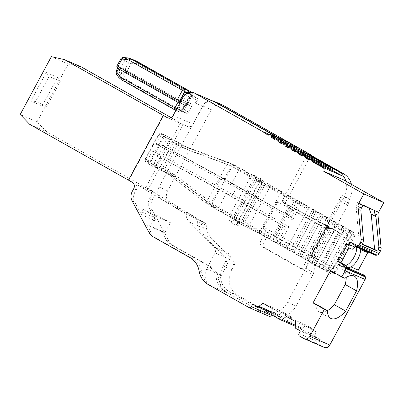 <?xml version="1.0" encoding="UTF-8"?>
<svg xmlns="http://www.w3.org/2000/svg" width="404" height="404" viewBox="0 0 404 404"><rect width="100%" height="100%" fill="white"/><g stroke="black" fill="none" stroke-linecap="round" stroke-linejoin="round"><path stroke-width="0.3" stroke-dasharray="2.02 1.52" d="M265.68 231.578L269.008 233.027L264.196 241.966A4.838 4.343 -66.5 0 0 265.691 248.359L305.232 270.685L301.904 269.236L262.358 246.91A4.838 4.343 113.5 0 1 260.868 240.516L265.68 231.578L275.508 236.88A193.526 7.893 28.3 0 0 322.766 262.307A29.027 1.182 28.3 0 0 328.811 265.479L329.598 266.004A2.904 1.278 -60.6 0 1 329.134 268.837L328.331 270.326L331.669 272.074A1.934 1.656 114.4 0 1 329.427 273.013A1.934 1.656 114.4 0 1 329.31 272.952L331.275 273.846L329.694 272.624A1.934 1 -60.3 0 0 331.522 271.337L351.919 233.456A1.934 1 119.7 0 0 351.965 231.361A1.934 1 119.7 0 0 351.924 231.335L353.505 232.558L351.541 231.664A1.934 1.656 -65.6 0 1 352.066 234.189L331.669 272.074L333.633 272.963A7.742 0.318 28.3 0 0 334.689 273.346A7.742 0.318 28.3 0 0 331.522 271.337L329.119 269.963L349.516 232.083L351.919 233.456A7.742 0.318 -151.7 0 1 355.086 235.466A7.742 0.318 -151.7 0 1 354.03 235.083L348.728 232.446L347.511 234.704A2.904 1.091 -31.8 0 1 344.663 235.976L347.925 239.966L347.511 234.704L344.784 232.159A2.904 1.278 -60.6 0 1 342.233 234.204A26.608 1.086 -151.7 0 1 338.542 232.26A191.107 7.792 -151.7 0 1 285.941 203.909L327.493 226.104A195.945 7.989 -151.7 0 1 284.461 202.904C281.947 201.546 279.891 200.849 278.311 200.813L277.048 201.49L263.297 227.028L263.413 228.487C264.297 229.851 265.968 231.25 268.423 232.699A195.945 7.989 28.3 0 0 311.459 255.909A2.419 0.263 118 0 1 312.11 254.156C312.565 255.272 313.994 256.712 316.403 258.474L328.957 265.554L316.458 258.499A2.904 1.278 119.4 0 0 316.403 258.474A12.095 0.495 28.3 0 1 311.459 255.909M329.598 266.004L331.654 270.185L316.206 261.539A2.904 1.278 119.4 0 0 316.458 258.499C314.221 256.515 314.671 255.969 314.418 254.762L314.418 254.762A2.904 0.495 -177 0 0 312.11 254.156L312.135 253.414L314.469 254.54L313.09 253.677L312.696 255.126C312.196 256.777 313.363 258.913 316.206 261.539M344.784 232.159L334.997 226.634C331.017 225.619 328.624 225.745 327.826 227.023L326.841 228.134L328.22 229.002L325.882 227.876A193.526 7.893 -151.7 0 1 277.795 201.899L264.044 227.437A193.526 7.893 28.3 0 0 312.135 253.414L325.882 227.876L326.493 227.452C327.412 227.174 329.396 227.583 332.447 228.679L327.493 226.104A2.419 0.263 -62 0 0 327.493 226.104A2.419 0.263 -62 0 0 326.493 227.452A2.904 0.702 -125.9 0 0 328.356 228.861L328.356 228.861A2.904 0.702 -125.9 0 0 327.826 227.023M209.57 203.293A1.934 0.702 119.2 0 0 209.277 205.247L211.479 206.484A1.934 0.848 119.4 0 1 211.646 204.459L232.042 166.579A30.967 1.262 28.3 0 0 229.967 165.413L183.199 147.844A1.934 0.51 -69.7 0 1 184.35 146.203L174.937 141.395A1.934 1.752 -66.7 0 1 175.548 143.96L162.251 168.645A1.934 1.752 113.3 0 1 159.959 169.564L163.807 171.543A1.934 0.505 118.9 0 1 164.261 169.68L177.553 144.991L168.877 141.082L155.585 165.771L162.251 168.645L169.685 172.942L209.57 203.293A30.967 1.262 -151.7 0 1 211.646 204.459L234.522 217.372A1.934 0.848 119.4 0 0 234.355 219.397A1.934 0.848 119.4 0 0 234.391 219.417A11.61 0.475 -151.7 0 1 239.309 222.72L236.396 221.579A30.967 1.262 -151.7 0 1 233.492 220.321C232.522 219.655 232.26 218.771 232.704 217.675L253.101 179.795C253.757 178.826 254.631 178.568 255.722 179.038L260.853 181.931C261.661 182.537 261.827 183.376 261.348 184.451L240.951 222.331C240.319 223.316 239.542 223.614 238.623 223.22L233.492 220.321A2.904 1.278 -60.6 0 0 230.942 222.367L230.255 221.872L228.8 218.766L229.427 215.958L249.823 178.078C251.414 175.624 253.449 174.922 255.924 175.972A2.904 1.278 119.4 0 0 255.666 179.007M323.846 266.958L321.922 265.857L342.319 227.977L344.243 229.073L323.023 268.781L326.558 270.801L329.119 269.963M316.65 262.847L314.721 261.752L335.118 223.867L337.047 224.967L315.822 264.676L319.362 266.69L321.922 265.857M309.449 258.742L307.525 257.641L327.922 219.761L329.846 220.862L308.626 260.565L312.161 262.585L314.721 261.752M302.253 254.636L300.324 253.535L320.72 215.655L322.65 216.751L301.424 256.459L304.964 258.479L307.525 257.641M295.051 250.525L293.127 249.43L313.524 211.544L315.448 212.645L294.228 252.349L297.768 254.368L300.324 253.535M236.466 185.764A1.934 1 -60.3 0 1 236.507 185.784L290.521 216.61L236.466 185.764A46.445 1.894 28.3 0 0 221.225 177.27L169.2 148.869A12.58 0.515 28.3 0 0 165.473 146.869A9.676 0.394 -151.7 0 1 166.367 147.354L224.063 179.25A48.384 1.975 -151.7 0 1 231.649 183.482L290.425 216.554L291.304 217.261L292.637 219.938L301 204.399L308.252 208.54L287.032 248.243L290.567 250.263L293.127 249.43M255.924 175.972L261.055 178.866C263.236 180.442 263.741 182.578 262.575 185.274L242.173 223.154C240.567 225.609 238.532 226.311 236.072 225.26A2.904 1.278 -60.6 0 1 238.623 223.22A30.967 1.262 -151.7 0 1 241.663 224.553L246.566 226.816A11.61 0.475 -151.7 0 1 259.661 233.679L329.31 272.952M312.802 274.957A4.838 2.126 119.4 0 0 313.686 272.715L306.116 268.443A4.838 2.126 -60.6 0 1 305.232 270.685L312.802 274.957L296.071 306.03A19.352 17.367 113.5 0 1 273.205 315.226A19.352 17.367 113.5 0 1 271.766 314.509L237.709 295.284A19.352 17.367 113.5 0 1 231.739 269.71L234.33 264.903A2.904 2.606 -66.5 0 0 233.977 261.484L211.181 237.926A19.352 17.367 113.5 0 1 206.257 225.286A2.904 2.606 -66.5 0 0 204.974 222.968L170.629 203.581A9.676 8.681 113.5 0 1 167.645 190.794L211.307 109.711A9.676 8.681 113.5 0 1 222.74 105.116M269.008 233.027L268.423 232.699M310.888 155.252L285.052 203.237M289.35 142.668L290.981 143.587M345.92 181.229A19.352 17.367 113.5 0 1 344.178 196.93L287.456 302.273A19.352 17.367 113.5 0 1 264.59 311.469A19.352 17.367 113.5 0 1 263.15 310.757L229.093 291.526A19.352 17.367 113.5 0 1 223.124 265.958L225.715 261.151A2.904 2.606 113.5 0 0 225.356 257.732L202.561 234.168A19.352 17.367 113.5 0 1 197.637 221.528A2.904 2.606 113.5 0 0 196.359 219.215L162.014 199.828A9.676 8.681 113.5 0 1 159.03 187.042L202.687 105.959L211.307 109.711M168.832 240.85L166.089 239.658A14.514 13.024 -66.5 0 0 170.847 244.572L207.267 265.13L210.004 266.322L173.584 245.763A14.514 13.024 113.5 0 1 168.832 240.85L152.076 209.58A9.676 8.681 113.5 0 1 152.263 200.071L153.717 197.364A4.838 4.343 -66.5 0 0 152.227 190.971L148.44 188.835L183.28 124.139L187.062 126.275A4.838 4.343 -66.5 0 0 187.421 126.452A4.838 4.343 -66.5 0 0 192.233 125.376A4.838 4.343 113.5 0 0 193.137 124.154L202.763 106.277L195.324 103.035L194.006 105.479L188.33 102.273L191.188 96.965A1.934 0.848 -60.6 0 0 191.36 94.935A1.934 0.848 -60.6 0 0 191.334 94.925L187.436 93.132M210.004 266.322A21.286 19.099 113.5 0 1 219.089 279.78A21.286 19.099 113.5 0 0 228.174 293.233L268.857 316.196L248.884 307.495M271.811 314.373L272.665 312.792L252.687 304.091M299.591 336.118L319.564 344.819A1.934 1.737 113.5 0 1 318.968 342.264L320.347 339.708L316.009 337.264A1.934 1.737 -66.5 0 1 315.165 335.507L315.569 331.467L305.48 325.77L302.364 328.275A1.934 1.737 -66.5 0 1 300.46 328.487L292.546 324.018A1.934 1.737 -66.5 0 1 291.703 322.261L292.107 318.221L282.017 312.524L278.901 315.034A1.934 1.737 -66.5 0 1 276.998 315.241L272.665 312.792M319.564 344.819L323.73 347.172A4.838 4.343 113.5 0 0 324.089 347.349M363.817 274.962A2.904 2.606 -66.5 0 0 362.221 274.851A2.904 2.606 -66.5 0 1 360.62 274.74L340.648 266.039M358.04 272.447A2.904 2.606 -66.5 0 0 359.207 273.952L360.408 274.634A2.904 2.606 -66.5 0 0 360.62 274.74M353.727 244.824L373.7 253.525A2.904 2.606 -66.5 0 0 372.554 252.076L371.352 251.394A2.904 2.606 -66.5 0 0 371.135 251.288A2.904 2.606 -66.5 0 0 368.125 252.066M373.7 253.525A2.904 2.606 -66.5 0 0 375.064 255.086M290.34 143.097L288.83 143.238L268.852 134.532M278.578 137.976L282.275 140.062A843.057 756.44 -66.5 0 0 287.911 143.789L288.83 143.238M280.729 138.91L291.355 144.9M297.122 147.445A1.934 1.737 -66.5 0 0 295.844 147.445L298.086 148.707M303.924 151.697A1.934 1.737 -66.5 0 0 303.162 151.576L304.717 152.454M214.196 101.677A9.676 8.681 -66.5 0 0 202.763 106.277M212.176 100.798A9.676 8.681 -66.5 0 0 202.687 105.959M291.355 144.93L291.279 145.975A843.057 756.44 -66.5 0 0 294.652 148.142L295.566 147.581L275.594 138.88M295.566 147.581A1.934 1.737 -66.5 0 1 295.844 147.445L291.622 145.051M298.117 149.167A1.934 1.737 -66.5 0 1 298.117 149.197L298.046 150.293A843.057 756.44 -66.5 0 0 301.445 152.419L302.354 151.848L282.381 143.142M302.354 151.848A1.934 1.737 -66.5 0 1 303.162 151.576L301.546 150.662M304.924 153.323A1.934 1.737 -66.5 0 1 304.919 153.429L304.863 154.525A843.057 756.44 -66.5 0 0 308.287 156.611L309.191 156.03L289.219 147.329M310.762 155.863A1.934 1.737 -66.5 0 0 309.191 156.03M311.772 157.388A1.934 1.737 -66.5 0 1 311.772 157.58L311.726 158.676A843.057 756.44 -66.5 0 0 315.176 160.721L316.074 160.13L296.097 151.429M331.634 167.907A1.934 1.737 -66.5 0 0 329.997 168.099L310.019 159.393M325.594 165.276A1.934 1.737 -66.5 0 1 325.619 165.62L325.604 166.741A843.057 756.44 -66.5 0 0 329.109 168.705L329.997 168.099M324.619 163.968A1.934 1.737 -66.5 0 0 323.003 164.15L303.025 155.449M318.665 161.373A1.934 1.737 -66.5 0 1 318.67 161.651L318.635 162.746A843.057 756.44 -66.5 0 0 322.109 164.751L323.003 164.15M317.675 159.964A1.934 1.737 -66.5 0 0 316.074 160.13M282.275 140.062L269.21 134.37M287.911 143.789L267.933 135.082M294.652 148.142L274.68 139.441M291.279 145.975L275.341 139.032M301.445 152.419L281.472 143.713M298.046 150.293L282.078 143.334M308.287 156.611L288.315 147.909M304.863 154.525L288.865 147.556M315.176 160.721L295.198 152.02M311.726 158.676L295.698 151.692M322.109 164.751L302.131 156.045M318.635 162.746L302.576 155.747M329.109 168.705L309.131 160.004M325.604 166.741L309.525 159.737M360.822 210.019L356.151 207.434L357.596 202.48L363.186 205.565M374.331 210.418L368.645 207.292L357.596 202.48M368.938 208.07L368.645 207.292M356.151 207.434L359.297 242.733L362.236 244.435M359.297 242.733L362.423 244.097M360.383 248.692L359.414 246.869L355.894 246.733M348.98 247.925L345.198 245.789L336.946 261.115L340.956 262.858M340.804 263.292L336.946 261.115M341.981 263.307A11.969 5.262 119.4 0 0 343.334 265.317A11.969 5.262 119.4 0 0 345.789 265.458M356.601 247.041A11.969 5.262 119.4 0 0 355.096 244.476A11.969 5.262 119.4 0 0 348.45 247.208L345.198 245.789M348.45 247.208L352.212 249.334M320.347 339.708L300.369 331.007M315.569 331.467L314.787 331.123L314.787 330.028L295.703 321.71M314.787 330.028L305.404 324.73L286.32 316.418M262.858 303.172L281.941 311.484L291.324 316.781L272.24 308.469M314.787 331.123L304.697 325.427L305.404 324.73M291.324 316.781L291.324 317.882L281.234 312.186L281.941 311.484M305.48 325.77L304.697 325.427M282.017 312.524L281.234 312.186M292.107 318.221L291.324 317.882M204.071 228.452L189.385 222.054A13.064 11.721 113.5 0 1 185.981 214.12L138.582 185.512L153.268 191.915L200.672 220.518A13.064 11.721 113.5 0 0 204.071 228.452L229.078 253.646C230.497 255.283 230.719 257.166 229.74 259.297L221.397 275.387A12.751 11.438 113.5 0 0 225.432 292.036A21.286 19.099 113.5 0 1 216.352 278.583L219.089 279.78M208.201 284.527L210.747 285.638A21.286 19.099 113.5 0 1 201.662 272.185A21.286 19.099 113.5 0 0 192.577 258.732L156.156 238.173L153.611 237.062M207.267 265.13A21.286 19.099 113.5 0 1 216.352 278.583M166.089 239.658L161.408 230.916L146.723 224.518L150.106 226.432L155.762 216.307L142.9 209.368L157.59 215.766L170.453 222.705L164.792 232.83L161.408 230.916M138.582 185.512L134.795 183.376A4.838 4.343 113.5 0 1 136.289 189.769L134.835 192.476A9.676 8.681 -66.5 0 0 134.648 201.985L141.486 214.746L156.171 221.15A2.904 2.606 113.5 0 1 156.227 218.296L157.59 215.766M156.171 221.15L149.334 208.383A9.676 8.681 -66.5 0 1 149.52 198.874L150.975 196.167L153.717 197.364M153.268 191.915L149.485 189.779A4.838 4.343 113.5 0 1 150.975 196.167M189.385 222.054L214.393 247.248C215.812 248.884 216.029 250.768 215.054 252.899L206.712 268.988A12.751 11.438 113.5 0 0 210.747 285.638L228.174 293.233M200.672 220.518L185.981 214.12M128.861 180.305L129.331 180.361L128.588 179.911M148.44 188.835L145.698 187.643L180.537 122.942L183.28 124.139M29.709 124.336L46.551 131.674L145.698 187.643M142.9 209.368L141.541 211.898A2.904 2.606 -66.5 0 0 141.486 214.746M156.156 238.173A14.514 13.024 -66.5 0 1 151.404 233.254L146.723 224.518M170.453 222.705L155.762 216.307M164.792 232.83L150.106 226.432M171.033 117.579L180.537 122.942M163.696 115.605L128.977 180.078M46.551 131.674L37.042 121.841L20.2 114.504M51.353 56.651L68.19 63.989L81.386 66.973M68.19 63.989L37.042 121.841M46.238 72.493L57.545 77.422L42.157 105.999L30.85 101.071L35.618 101.46L49.106 76.407L46.238 72.493L30.85 101.071M42.157 105.999L46.859 106.353L60.342 81.305L49.106 76.407M60.342 81.305L57.545 77.422M46.859 106.353L35.618 101.46M346.213 277.391A24.189 10.635 119.4 0 0 343.031 269.766A24.189 10.635 119.4 0 0 333.487 271.887L330.447 270.564M316.064 304.232A24.189 10.635 119.4 0 0 319.246 311.898A24.189 10.635 119.4 0 0 327.422 310.681M344.839 278.295L333.487 271.887M188.446 93.526L195.369 97.435L192.294 96.228L189.865 97.177A9.676 8.681 -66.5 0 0 187.88 99.793L186.567 102.237A1.934 0.848 119.4 0 0 186.396 104.262A1.934 0.848 119.4 0 0 186.421 104.272L187.198 104.651L184.204 110.211A1.934 0.848 119.4 0 0 184.037 112.241A1.934 0.848 119.4 0 0 184.057 112.251L186.825 113.458A1.934 0.848 119.4 0 0 188.511 112.09L191.506 106.525L192.319 106.843A1.934 0.848 119.4 0 0 194.006 105.479M191.36 94.935L198.218 98.808L197.309 100.419A9.676 8.681 -66.5 0 0 195.324 103.035M195.369 97.435L198.197 98.798L191.334 94.925M180.745 101.071L181.522 101.444L178.528 107.01A1.934 0.848 -60.6 0 0 178.361 109.035A1.934 0.848 -60.6 0 0 178.381 109.045L181.149 110.252A1.934 0.848 -60.6 0 0 182.835 108.883L185.83 103.323L186.643 103.641A1.934 0.848 -60.6 0 0 188.33 102.273M185.83 103.323L191.506 106.525M179.735 109.701L185.416 112.908M181.522 101.444L187.198 104.651M174.72 109.832L179.689 112.009A1.934 1.737 111.3 0 1 179.487 111.918A1.934 0.848 119.4 0 0 181.174 110.55L127.816 80.426A1.934 0.848 -60.6 0 1 126.129 81.795L123.72 80.856L177.078 110.974C178.053 111.393 178.861 111.11 179.507 110.125L181.906 111.065A1.934 1.737 111.3 0 1 179.689 112.009A1.934 1.934 0 0 0 182.098 111.125L181.174 110.55L184.168 104.984L184.982 105.303A1.934 0.848 119.4 0 0 186.668 103.934L125.104 69.281L128.775 62.468A2.732 2.454 113.5 0 1 131.29 60.994L135.38 61.317A9.509 8.529 113.5 0 1 138.138 62.059M185.598 104.626L181.906 111.065L185.598 104.626L184.168 104.984L124.851 71.498L123.452 68.63L125.104 69.281A1.934 1.722 111.6 0 0 125.705 71.841A1.934 0.848 119.4 0 0 127.391 70.473L131.058 63.66A0.798 0.717 113.5 0 1 131.79 63.231L135.885 63.549A7.57 6.792 113.5 0 1 138.421 64.322L191.779 94.445A1.934 0.848 119.4 0 0 191.951 92.42A1.934 0.848 119.4 0 0 191.93 92.405L191.829 92.359M127.816 80.426A7.641 6.853 113.5 0 1 125.806 78.623L123.356 75.255A0.864 0.778 113.5 0 1 123.316 74.316L124.851 71.498L125.705 71.841L184.982 105.303A1.934 1.737 111.3 0 0 185.184 105.399L185.184 105.399A1.934 1.934 0 0 0 187.592 104.515L186.668 103.934L191.779 94.445L192.703 95.021A1.934 1.934 0 0 0 191.951 92.42L191.93 92.405A1.934 1.737 -64.2 0 1 192.511 94.955L187.4 104.449A1.934 1.737 111.3 0 1 185.184 105.399L184.365 105.08M188.865 92.617L188.673 93.102L188.077 92.87M117.069 65.802L117.246 65.857A1.934 1.752 115.7 0 0 117.842 68.412L177.083 101.853M133.714 59.949A9.676 8.681 -66.5 0 0 131.477 59.439L127.523 57.893L123.432 57.57A2.732 2.454 -66.5 0 0 120.912 59.045L117.246 65.857L118.725 66.569L118.17 67.221L118.559 68.816M180.27 102.252L181.103 101.778L177.204 109.014L176.745 108.797M179.507 110.125L177.204 109.014A1.934 1.737 115.8 0 1 176.119 109.959M135.885 63.549A1.934 0.818 94.5 0 0 135.38 61.317L131.477 59.439L127.381 59.115A2.904 2.606 -66.5 0 0 124.71 60.681L118.589 72.053A2.904 2.606 -66.5 0 0 118.72 75.205L121.17 78.573A9.676 8.681 -66.5 0 0 123.72 80.856L121.402 79.734A9.575 8.59 -66.5 0 1 118.882 77.477L116.433 74.109A2.803 2.515 -66.5 0 1 116.307 71.069L118.725 66.569M275.508 236.88L290.405 209.216C290.946 208.61 289.325 206.939 285.537 204.192A2.419 1.03 -49 0 1 284.694 204.177A2.419 1.03 -49 0 1 285.305 201.924L282.866 199.662C282.204 201.035 282.164 201.894 282.739 202.237L282.901 202.298M331.654 270.185L347.925 239.966A29.027 1.182 -151.7 0 1 337.663 234.643A193.526 7.893 -151.7 0 1 290.405 209.216L287.951 208.004L287.84 207.065L282.618 202.182L285.537 204.192A2.419 0.404 -61.3 0 1 285.941 203.909M282.866 199.662L307.737 153.475M301.904 269.236L341.895 194.96L349.465 199.233A19.352 17.367 113.5 0 0 351.43 184.34M273.054 235.673L287.951 208.004L289.102 208.727C290.011 207.419 288.744 205.151 285.305 201.924M344.663 235.976L342.233 234.204L332.447 228.679A12.095 0.495 -151.7 0 1 327.503 226.114M334.997 226.634A2.904 1.278 -60.6 0 1 332.447 228.679M312.696 255.126A2.904 0.495 -177 0 0 314.418 254.762L328.356 228.861C330.017 228.139 331.325 228.048 332.28 228.588M306.116 268.443L307.792 261.6A4.838 2.126 -60.6 0 1 308.676 259.353L340.077 201.035A4.838 2.126 119.4 0 0 340.961 198.793L341.895 194.96M313.686 272.715L315.357 265.872A4.838 2.126 -60.6 0 1 316.241 263.625L347.647 205.308A4.838 2.126 119.4 0 0 348.531 203.066L349.465 199.233L344.178 196.93M224.063 179.25L231.224 165.953L233.234 166.711A1.934 0.596 110.2 0 0 233.361 164.686L237.037 166.372A46.445 1.894 -151.7 0 1 239.229 167.604L351.924 231.335M249.823 178.078L253.101 179.795A29.027 1.182 28.3 0 0 256.106 181.103L259.02 182.244A9.676 0.394 28.3 0 0 259.525 182.371A9.676 0.394 28.3 0 0 254.924 179.492L234.522 217.372A9.676 0.394 -151.7 0 1 239.128 220.256A9.676 0.394 -151.7 0 1 238.623 220.124L235.709 218.983L256.106 181.103A1.934 1.833 111.4 0 1 258.414 180.189L255.671 179.012A2.904 1.278 119.4 0 0 255.722 179.038A30.967 1.262 28.3 0 0 258.626 180.29L261.539 181.431A11.61 0.475 28.3 0 0 256.621 178.129L233.744 165.216A32.901 1.343 28.3 0 0 231.537 163.979L227.795 162.262L183.366 145.809L189.946 148.642L233.361 164.686L227.795 162.262M261.055 178.866A2.904 1.278 119.4 0 0 260.797 181.901A2.904 1.278 119.4 0 0 260.853 181.931A30.967 1.262 28.3 0 1 263.893 183.264L268.796 185.532A11.61 0.475 28.3 0 1 281.891 192.395L351.541 231.664M242.173 223.154L240.951 222.331A29.027 1.182 -151.7 0 1 243.976 223.649A1.934 1.611 114.8 0 1 241.769 224.604L238.623 223.22M233.234 166.711L236.81 168.362A1.934 0.747 119.3 0 0 237.067 166.387A1.934 0.747 119.3 0 0 237.037 166.372L231.537 163.979A1.934 0.702 -60.8 0 0 229.967 165.413M165.473 146.869L169.21 148.869A1.934 0.273 -61.4 0 1 169.21 148.869A1.934 0.273 -61.4 0 1 168.559 150.631A14.514 0.591 28.3 0 0 156.181 144.243C159.322 144.44 162.423 145.314 165.473 146.869M174.937 141.395L168.266 138.522L165.216 136.799L161.403 133.855A1.934 1.879 -52.3 0 0 158.822 134.684L145.531 159.373L149.344 162.312L162.635 137.628A1.934 1.879 -52.3 0 1 165.216 136.799A1.934 0.848 -60.6 0 0 163.514 138.158L150.222 162.847L153.273 164.569L166.564 139.88A1.934 0.848 -60.6 0 1 168.266 138.522A1.934 1.752 -66.7 0 1 168.877 141.082L162.635 137.628L158.822 134.684A14.514 0.591 -151.7 0 1 158.514 134.355A14.514 0.591 -151.7 0 1 160.994 135.305A9.676 0.394 -151.7 0 1 170.261 140.122L186.926 149.328A1.934 0.505 118.9 0 0 187.38 147.465L181.775 145.021A1.934 0.505 -61.1 0 0 180.381 146.551L177.553 144.991A1.934 0.505 -61.1 0 1 178.952 143.46M186.926 149.328L189.744 150.621A1.934 0.51 110.3 0 0 189.946 148.642L184.36 146.208L227.785 162.257A1.934 0.51 -69.7 0 0 226.634 163.898M183.199 147.844L180.381 146.551M206.52 201.258A1.934 0.485 127.5 0 0 205.813 202.959A1.934 0.485 127.5 0 0 205.868 202.985L209.307 205.262A32.901 1.343 -151.7 0 1 211.514 206.505L234.391 219.417M281.527 224.962L286.017 227.088L278.462 241.117L218.695 207.53A48.384 1.975 28.3 0 0 216.413 206.247A1.934 0.747 -60.7 0 1 214.807 207.661L174.619 177.109L155.57 166.337A7.742 0.318 28.3 0 0 148.157 162.489A12.58 0.515 28.3 0 0 146.273 161.948L150.086 164.888L153.141 166.615L159.812 169.488L169.034 174.674L205.868 202.985L211.433 205.409A1.934 0.571 -52.2 0 0 213.12 204.065L211.408 202.757L218.564 189.466A48.384 1.975 28.3 0 1 226.144 193.698L281.527 224.962L274.084 238.794A1.934 0.848 -60.6 0 1 272.382 240.158L216.999 208.893A46.445 1.894 28.3 0 0 214.807 207.661L209.307 205.262M216.413 206.247L213.12 204.065M209.797 204.146A1.934 0.485 -52.5 0 0 211.408 202.757L176.23 175.72A1.934 0.485 -52.5 0 1 174.619 177.109L169.034 174.674A1.934 0.485 127.5 0 1 168.983 174.649L205.818 202.965L209.282 205.252M176.23 175.72L173.634 174.018A1.934 0.505 -61.1 0 1 172.235 175.548L166.65 173.114M173.634 174.018L156.969 164.807A9.676 0.394 28.3 0 0 147.702 159.994L152.515 151.056C154.454 153.262 156.944 155.272 159.974 157.08A9.676 0.394 28.3 0 1 160.863 157.57L218.564 189.466M286.017 227.088L288.971 226.745L232.795 194.693A1.934 1 119.7 0 1 230.962 195.98L284.926 226.77M349.516 232.083C349.94 231.037 349.692 230.194 348.773 229.548L348.495 229.381L348.773 229.548L326.558 270.801M344.243 229.073L323.023 268.781M342.319 227.977C342.738 226.932 342.491 226.088 341.572 225.437L341.294 225.27L341.572 225.437L319.362 266.69M335.118 223.867C335.542 222.826 335.295 221.978 334.376 221.331L334.098 221.165L334.376 221.331L312.161 262.585M334.194 221.22L338.067 223.427L315.822 264.676M338.077 223.437L337.047 224.967M327.922 219.761C328.341 218.716 328.093 217.872 327.179 217.226L326.902 217.059L327.179 217.226L304.964 258.479M326.998 217.11L330.866 219.322L308.626 260.565M330.876 219.327L329.846 220.862M320.72 215.655C321.145 214.61 320.897 213.761 319.978 213.115L319.7 212.948L319.978 213.115L297.768 254.368M322.65 216.751L301.424 256.459M313.524 211.544C313.948 210.504 313.696 209.656 312.782 209.009L312.504 208.843L312.782 209.009L290.567 250.263M315.448 212.645L294.228 252.349M308.252 208.54L287.032 248.243M148.157 162.489A1.934 1.581 -65 0 1 147.702 159.994A14.514 0.591 28.3 0 0 145.223 159.045A14.514 0.591 28.3 0 0 145.531 159.373A1.934 1.879 127.7 0 0 146.011 161.777L149.823 164.721A1.934 1.934 0 0 0 150.056 164.872A1.934 0.848 119.4 0 1 150.222 162.847L149.344 162.312A1.934 1.879 127.7 0 0 150.086 164.888A1.934 0.848 119.4 0 1 150.056 164.872L153.106 166.594A1.934 0.848 119.4 0 0 153.141 166.615A1.934 1.752 113.3 0 0 153.293 166.685L159.959 169.564A1.934 1.752 113.3 0 1 159.812 169.488M167.084 171.24A1.934 0.505 118.9 0 0 166.63 173.104L168.983 174.649A1.934 0.485 127.5 0 1 169.685 172.942M153.273 164.569A1.934 0.848 119.4 0 0 153.106 166.594A1.934 1.934 0 0 0 153.293 166.685A1.934 1.752 113.3 0 0 155.585 165.771L153.273 164.569M353.505 232.558A1.934 1.656 -65.6 0 1 354.03 235.083L333.633 272.963A1.934 1.656 114.4 0 1 331.391 273.907A1.934 1.656 114.4 0 1 331.275 273.846M241.663 224.553A1.934 1.611 114.8 0 0 241.769 224.604L246.672 226.871A1.934 1.611 114.8 0 0 248.884 225.917L269.281 188.037L264.378 185.769L243.976 223.649L248.884 225.917A9.676 0.394 -151.7 0 1 259.792 231.638L280.189 193.753L348.728 232.446A1.934 0.848 -60.6 0 1 350.43 231.083M338.542 232.26A2.419 0.353 -62 0 1 337.663 234.643L322.766 262.307M256.621 178.129A1.934 0.848 -60.6 0 0 254.924 179.492L232.042 166.579A1.934 0.848 -60.6 0 1 233.744 165.216M326.841 228.134L313.09 253.677M246.566 226.816A1.934 1.611 114.8 0 0 246.672 226.871L259.626 233.663A1.934 0.848 119.4 0 1 259.792 231.638L328.331 270.326A1.934 0.848 119.4 0 0 328.164 272.352A1.934 0.848 119.4 0 0 328.2 272.372M239.309 222.72A1.934 1.833 -68.6 0 1 238.623 220.124L259.02 182.244A1.934 1.833 111.4 0 1 261.539 181.431C261.676 180.982 261.004 181.3 259.525 182.371L239.128 220.256C239.047 222.074 239.153 222.816 239.441 222.473L211.479 206.484A1.934 0.848 119.4 0 0 211.514 206.505M206.277 203.298A1.934 0.49 126.5 0 1 206.232 203.273A1.934 0.49 126.5 0 1 206.904 201.551L227.083 164.069A1.934 0.51 -68.7 0 1 228.27 162.438L227.785 162.257M329.694 272.624L326.265 270.665M323.043 268.832L319.064 266.559M315.847 264.721L311.868 262.454M308.646 260.615L304.666 258.343M301.45 256.51L297.47 254.237M294.248 252.399L290.274 250.132M287.052 248.293L272.382 240.158M236.072 225.26L230.942 222.367M159.03 187.042L167.645 190.794M162.014 199.828L170.629 203.581M196.359 219.215L204.974 222.968M173.165 115.453L193.137 124.154M167.822 117.892L187.062 126.275M325.619 165.62L310.676 159.11M352.581 243.375L372.554 252.076M351.374 242.693L371.352 251.394M341.476 266.231L359.207 273.952M340.875 266.125L360.408 274.634M342.244 266.15L362.221 274.851M303.752 338.466L323.73 347.172M298.995 333.563L318.968 342.264M316.009 337.264L296.036 328.558M315.165 335.507L295.193 326.801M302.364 328.275L295.349 325.22M300.46 328.487L280.487 319.781M292.546 324.018L272.574 315.317M291.703 322.261L271.73 313.56M278.901 315.034L271.887 311.979M276.998 315.241L257.025 306.54M199.116 271.074L201.662 272.185M229.078 253.646L214.393 247.248M132.249 182.27L134.795 183.376M149.485 189.779L152.227 190.971M133.744 188.663L136.289 189.769M134.835 192.476L132.285 191.365M152.263 200.071L149.52 198.874M134.648 201.985L132.103 200.874M152.076 209.58L149.334 208.383M151.404 233.254L148.854 232.148M141.541 211.898L156.227 218.296M173.584 245.763L170.847 244.572M190.031 257.621L192.577 258.732M221.397 275.387L206.712 268.988M229.74 259.297L215.054 252.899M187.88 99.793L182.79 97.576M189.865 97.177L185.224 94.551M186.567 102.237L181.744 99.515M192.294 96.228L187.102 93.294M180.644 101.555L181.103 101.778M185.8 103.828L187.4 104.449L192.511 94.955L188.673 93.102M197.309 100.419L191.188 96.965M192.319 106.843L186.643 103.641M188.511 112.09L182.835 108.883M186.825 113.458L181.149 110.252M184.057 112.251L178.381 109.045M184.204 110.211L178.528 107.01M186.421 104.272L180.871 101.141L186.396 104.262M177.078 110.974L179.487 111.918L126.129 81.795A9.575 8.59 113.5 0 1 123.609 79.537L118.882 77.477A1.934 0.758 144 0 1 118.756 77.376M138.421 64.322A1.934 0.848 119.4 0 0 138.612 62.307M125.806 78.623A1.934 0.758 -36 0 1 123.609 79.537L121.16 76.164A2.803 2.515 113.5 0 1 121.033 73.124L123.452 68.63M123.356 75.255A1.934 0.758 -36 0 1 121.16 76.164L116.433 74.109A1.934 0.758 144 0 1 116.302 73.998M123.316 74.316L116.13 71.008M131.058 63.66L120.735 58.989M131.79 63.231A1.934 0.818 94.5 0 0 131.29 60.994L123.432 57.57M298.117 149.197L283.684 142.91M304.919 153.429L290.259 147.041M311.772 157.58L296.97 151.131M260.868 240.516L264.196 241.966M278.311 200.813A2.419 0.424 -61.3 0 1 277.795 201.899L277.048 201.49M263.297 227.028L264.044 227.437A2.419 0.424 -61.3 0 1 263.413 228.487M274.205 236.391L289.102 208.727M262.358 246.91L265.691 248.359M287.456 302.273L296.071 306.03M263.15 310.757L271.766 314.509M229.093 291.526L237.709 295.284M223.124 265.958L231.739 269.71M225.715 261.151L234.33 264.903M225.356 257.732L233.977 261.484M202.561 234.168L211.181 237.926M197.637 221.528L206.257 225.286M348.531 203.066L340.961 198.793M347.647 205.308L340.077 201.035M316.241 263.625L308.676 259.353M315.357 265.872L307.792 261.6M318.67 161.651L303.763 155.156M229.427 215.958L232.704 217.675A29.027 1.182 -151.7 0 0 235.709 218.983A1.934 1.833 -68.6 0 0 236.396 221.579M261.545 181.411L258.414 180.189A1.934 1.833 111.4 0 1 258.626 180.29M262.575 185.274L261.348 184.451A29.027 1.182 28.3 0 1 264.378 185.769A1.934 1.611 -65.2 0 0 263.893 183.264M281.891 192.395A1.934 0.848 -60.6 0 0 280.189 193.753A9.676 0.394 28.3 0 0 269.281 188.037A1.934 1.611 -65.2 0 0 268.796 185.532M348.591 229.432L354.242 232.739C354.914 232.613 355.197 233.522 355.086 235.466L334.689 273.346C332.229 275.397 332.467 273.942 331.391 273.907L259.626 233.663A1.934 0.848 119.4 0 0 259.661 233.679M231.649 183.482L239.097 169.65A1.934 0.848 119.4 0 0 239.264 167.62A1.934 0.848 119.4 0 0 239.229 167.604M236.81 168.362A48.384 1.975 -151.7 0 1 239.097 169.65L294.481 200.914A1.934 0.848 119.4 0 0 294.647 198.884A1.934 0.848 119.4 0 0 294.612 198.869M291.304 217.261L298.859 203.232L294.481 200.914L287.032 214.746M156.181 144.243L160.994 135.305A1.934 1.581 115 0 1 163.186 134.345L170.715 138.254A1.934 0.505 118.9 0 1 170.261 140.122L166.367 147.354M146.273 161.948A1.934 1.879 127.7 0 1 146.011 161.777C145.415 161.989 145.152 161.08 145.223 159.045L158.514 134.355C161.762 132.522 159.05 133.108 163.186 134.345A1.934 1.581 115 0 1 163.287 134.396A7.742 0.318 -151.7 0 1 170.7 138.244L187.36 147.455M187.38 147.465L170.715 138.254A1.934 0.505 118.9 0 0 170.7 138.244M189.744 150.621L231.224 165.953A1.934 0.51 110.3 0 0 231.426 163.974M216.999 208.893A1.934 0.848 -60.6 0 0 218.695 207.53L226.144 193.698M160.863 157.57L156.969 164.807A1.934 0.505 -61.1 0 1 155.57 166.337M159.974 157.08A12.58 0.515 -151.7 0 1 163.701 159.085L215.721 187.486A46.445 1.894 -151.7 0 1 230.962 195.98M283.482 226.018L276.033 239.85A1.934 0.626 -62.5 0 0 275.629 241.915M287.855 246.42L278.462 241.117A1.934 0.626 -62.5 0 0 278.063 243.183M288.971 226.745L280.603 242.284A1.934 1 -60.3 0 1 278.775 243.572M292.637 219.938L236.461 187.88L232.795 194.693A48.384 1.975 -151.7 0 0 216.918 185.845L164.893 157.439L168.559 150.631L220.584 179.033L216.918 185.845A1.934 0.273 118.6 0 1 215.721 187.486M288.981 215.802L296.43 201.97A1.934 0.626 117.5 0 1 297.839 200.616L300.268 201.879A1.934 0.626 117.5 0 0 298.859 203.232L301 204.399A1.934 1 119.7 0 0 301.051 202.303A1.934 1 119.7 0 0 301.005 202.283M234.956 165.332L297.839 200.616A1.934 0.626 117.5 0 1 297.859 200.631M221.225 177.27A1.934 0.273 -61.4 0 1 221.235 177.275L236.507 185.784A1.934 1 -60.3 0 1 236.461 187.88A48.384 1.975 28.3 0 0 220.584 179.033A1.934 0.273 -61.4 0 0 221.235 177.275L169.21 148.869M163.701 159.085A1.934 0.273 118.6 0 0 164.893 157.439A14.514 0.591 -151.7 0 0 152.515 151.056M161.403 133.855A12.58 0.515 -151.7 0 1 163.287 134.396M166.63 173.104L163.807 171.543A1.934 0.505 118.9 0 0 163.822 171.554M167.448 117.751L187.421 126.452M371.135 251.288L351.162 242.587M343.334 265.317L347.783 267.882M355.096 244.476L359.6 246.96M300.606 328.558L295.248 326.225M277.144 315.312L271.786 312.979M343.031 269.766L354.384 276.174M319.246 311.898L330.598 318.307M184.037 112.241L178.361 109.035M175.881 110.403L177.164 111.019M118.17 67.221L117.609 68.266M264.59 311.469L271.705 314.57M271.948 314.676L273.205 315.226M255.671 179.012L260.802 181.906C261.615 182.765 261.747 183.598 261.191 184.411L240.794 222.291C240.91 222.781 240.244 223.119 238.799 223.306M234.774 165.251L229.245 162.842M341.39 225.326L345.263 227.533M319.796 213.004L323.67 215.211M312.6 208.893L316.468 211.105M300.268 201.879L309.272 206.994M229.432 162.923L228.27 162.438"/><path stroke-width="0.61" d="M290.981 143.587L311.065 154.924L310.888 155.252M280.729 138.91L214.842 101.717A9.676 8.681 -66.5 0 0 214.12 101.359L222.74 105.116A9.676 8.681 113.5 0 1 223.457 105.469L289.35 142.668M271.811 314.373L271.286 315.347A1.934 1.737 113.5 0 1 268.998 316.266L249.026 307.565A1.934 1.737 -66.5 0 0 251.313 306.646L252.687 304.091L257.025 306.54A1.934 1.737 -66.5 0 0 258.924 306.328L262.858 303.172L272.24 308.469L271.73 313.56A1.934 1.737 -66.5 0 0 272.574 315.317L280.487 319.781A1.934 1.737 -66.5 0 0 282.386 319.574L286.32 316.418L295.703 321.71L295.193 326.801A1.934 1.737 -66.5 0 0 296.036 328.558L300.369 331.007L298.995 333.563A1.934 1.737 -66.5 0 0 299.591 336.118L303.752 338.466A4.838 4.343 -66.5 0 0 304.116 338.648A4.838 4.343 -66.5 0 0 309.833 336.35L324.382 309.323L313.029 302.909L330.447 270.564L341.799 276.972L345.147 270.756A2.904 2.606 -66.5 0 0 345.37 268.281L365.342 276.982A2.904 2.606 -66.5 0 1 365.12 279.462L345.147 270.756M309.833 336.35L329.805 345.051A4.838 4.343 113.5 0 1 324.089 347.349L304.116 338.648M329.805 345.051L365.12 279.462M365.15 276.432A2.904 2.606 -66.5 0 0 363.817 274.962L343.839 266.261A2.904 2.606 -66.5 0 1 345.173 267.726L365.15 276.432L365.342 276.982M368.125 252.066A2.904 2.606 -66.5 0 0 367.706 252.667L358.308 270.119A2.904 2.606 -66.5 0 0 358.04 272.447M343.839 266.261A2.904 2.606 -66.5 0 0 342.244 266.15A2.904 2.606 -66.5 0 1 340.648 266.039A2.904 2.606 -66.5 0 1 340.431 265.933L339.229 265.251A2.904 2.606 -66.5 0 1 338.335 261.418L347.733 243.966A2.904 2.606 -66.5 0 1 351.162 242.587A2.904 2.606 -66.5 0 1 351.374 242.693L352.581 243.375A2.904 2.606 -66.5 0 1 353.727 244.824A2.904 2.606 -66.5 0 0 355.091 246.384L375.064 255.086A2.904 2.606 -66.5 0 0 376.568 255.222L377.129 255.096A2.904 2.606 -66.5 0 0 379.058 253.581L380.497 250.904A4.838 4.343 -66.5 0 0 381.113 247.915L378.886 246.945L375.927 216.6L374.902 213.893L374.331 210.418L378.614 212.246A4.838 4.343 -66.5 0 0 377.998 215.241L381.113 247.915M311.772 157.388A1.934 1.737 -66.5 0 0 311.075 156.04L338.209 171.357A19.352 17.367 113.5 0 1 345.92 181.229L383.8 202.616L378.614 212.246M291.622 145.051L290.34 143.097M298.117 149.167A1.934 1.737 -66.5 0 0 297.122 147.445L277.149 138.744A1.934 1.737 -66.5 0 0 275.594 138.88L274.68 139.441A843.057 756.44 113.5 0 1 271.301 137.274L275.341 139.032M304.924 153.323A1.934 1.737 -66.5 0 0 303.924 151.697L283.951 142.996A1.934 1.737 -66.5 0 0 282.381 143.142L281.472 143.713A843.057 756.44 113.5 0 1 278.073 141.587L282.078 143.334M269.21 134.37L262.302 131.361L194.94 93.334A9.676 8.681 -66.5 0 0 194.223 92.976A9.676 8.681 -66.5 0 0 182.79 97.576L173.165 115.453A4.838 4.343 113.5 0 1 167.448 117.751A4.838 4.343 113.5 0 1 167.089 117.574L167.822 117.892M278.578 137.976L214.918 102.035A9.676 8.681 -66.5 0 0 214.196 101.677L194.223 92.976M214.12 101.359A9.676 8.681 -66.5 0 0 212.176 100.798M290.365 143.112L270.392 134.406A1.934 1.737 -66.5 0 1 271.382 136.178L291.355 144.93M301.546 150.662L298.086 148.707M311.075 156.04L304.717 152.454M345.92 181.229L343.688 179.972A2.904 2.606 -66.5 0 0 342.733 176.104A843.057 756.44 -66.5 0 1 332.613 170.65L312.64 161.948A843.057 756.44 -66.5 0 0 322.761 167.402L342.733 176.104M332.628 169.554L312.656 160.853A1.934 1.737 -66.5 0 0 311.656 159.206L331.634 167.907A1.934 1.737 -66.5 0 1 332.628 169.554L332.613 170.65M325.594 165.276A1.934 1.737 -66.5 0 0 324.619 163.968L304.646 155.267A1.934 1.737 -66.5 0 0 303.025 155.449L302.131 156.045A843.057 756.44 113.5 0 1 298.662 154.045L302.576 155.747M318.665 161.373A1.934 1.737 -66.5 0 0 317.675 159.964L297.703 151.258A1.934 1.737 -66.5 0 0 296.097 151.429L295.198 152.02A843.057 756.44 113.5 0 1 291.754 149.975L295.698 151.692M262.302 131.361A843.057 756.44 -66.5 0 0 267.933 135.082L268.852 134.532A1.934 1.737 -66.5 0 1 270.392 134.406M296.97 151.131L291.799 148.879A1.934 1.737 -66.5 0 0 289.219 147.329L288.315 147.909A843.057 756.44 113.5 0 1 284.891 145.824L288.865 147.556M311.656 159.206A1.934 1.737 -66.5 0 0 310.019 159.393L309.131 160.004A843.057 756.44 113.5 0 1 305.631 158.04L309.525 159.737M271.382 136.178L271.301 137.274M310.676 159.11L305.641 156.919L305.631 158.04M312.656 160.853L312.64 161.948M383.8 202.616L363.827 193.915L323.71 171.271A2.904 2.606 -66.5 0 0 322.761 167.402M363.827 193.915L358.641 203.545A4.838 4.343 -66.5 0 0 358.02 206.535L361.141 239.213A4.838 4.343 -66.5 0 1 360.525 242.203L359.08 244.88A2.904 2.606 -66.5 0 1 357.156 246.389L356.596 246.521L376.568 255.222M355.091 246.384A2.904 2.606 -66.5 0 0 356.596 246.521M345.173 267.726L345.37 268.281M129.224 180.558L128.588 179.911L163.302 115.438L163.696 115.605L64.544 59.635L51.353 56.651L20.2 114.504L29.709 124.336L132.249 182.27A4.838 4.343 113.5 0 1 133.744 188.663L132.285 191.365A9.676 8.681 -66.5 0 0 132.103 200.874L148.854 232.148A14.514 13.024 -66.5 0 0 153.611 237.062L190.031 257.621A21.286 19.099 113.5 0 1 199.116 271.074A21.286 19.099 113.5 0 0 208.201 284.527L248.884 307.495A1.934 1.737 -66.5 0 0 249.026 307.565M163.302 115.438L167.089 117.574M283.684 142.91L278.139 140.491A1.934 1.737 -66.5 0 0 277.149 138.744M278.139 140.491L278.073 141.587M290.259 147.041L284.946 144.728A1.934 1.737 -66.5 0 0 283.951 142.996M284.946 144.728L284.891 145.824M291.799 148.879L291.754 149.975M303.763 155.156L298.697 152.949A1.934 1.737 -66.5 0 0 297.703 151.258M298.697 152.949L298.662 154.045M305.641 156.919A1.934 1.737 -66.5 0 0 304.646 155.267M323.71 171.271L343.688 179.972M358.641 203.545L374.331 210.418M363.186 205.565L361.403 208.01L358.02 206.535M362.423 244.097L374.629 249.414L377.624 251.142L362.236 244.435L362.888 243.233L363.514 240.244L360.822 210.019L361.403 208.01M375.927 216.6L371.175 213.979L368.938 208.07M371.175 213.979L374.629 249.414M377.624 251.142L378.27 249.935L378.886 246.945M324.382 309.323L327.422 310.641A24.189 10.635 119.4 0 0 330.598 318.307A24.189 10.635 119.4 0 0 345.667 311.105L356.55 290.885A24.189 10.635 119.4 0 0 354.384 276.174A24.189 10.635 119.4 0 0 344.839 278.295L341.799 276.972M355.894 246.733L354.98 247.122A12.009 5.277 119.4 0 0 352.212 249.334L348.98 247.925L341.077 262.61A2.904 2.606 -66.5 0 0 340.804 263.292L345.799 265.468L347.783 267.882L351.061 266.963A12.009 5.277 119.4 0 0 360.459 249.51L360.383 248.692M345.789 265.458A11.969 5.262 119.4 0 0 353.586 257.893A11.969 5.262 119.4 0 0 356.601 247.041M340.956 262.858L345.799 265.468M64.544 59.635L81.386 66.973L171.033 117.579M313.029 302.909L316.064 304.232L327.422 310.641M327.422 310.681A24.189 10.635 119.4 0 0 334.315 304.697L345.198 284.477A24.189 10.635 119.4 0 0 346.213 277.391M356.55 290.885L345.198 284.477M345.667 311.105L334.315 304.697M185.224 94.551L183.749 93.723L180.891 99.031A1.934 0.848 -60.6 0 0 180.719 101.056A1.934 0.848 -60.6 0 0 180.745 101.071L180.719 101.056M183.749 93.723A1.934 0.848 -60.6 0 1 185.436 92.354L187.436 93.132M191.829 92.359L134.719 60.423A9.676 8.681 -66.5 0 0 134.279 60.196A9.676 8.681 -66.5 0 0 133.714 59.949L129.724 58.393A9.509 8.529 -66.5 0 0 127.523 57.893A1.934 0.818 -85.5 0 0 127.417 57.868L123.326 57.545A1.934 0.818 -85.5 0 1 123.432 57.57M188.077 92.87L184.678 91.546A1.934 1.737 -68.7 0 0 184.067 88.981L188.077 90.547L188.865 92.617M138.612 62.307A1.934 0.848 119.4 0 0 138.592 62.297A1.934 0.848 119.4 0 0 138.572 62.287L130.709 58.863L184.067 88.981A1.934 0.848 119.4 0 0 182.381 90.35L177.27 99.838L179.568 101.035L184.678 91.546L129.022 60.226A1.934 0.848 -60.6 0 1 130.709 58.863A9.509 8.529 -66.5 0 0 129.724 58.393L127.417 57.868A1.934 0.818 -85.5 0 0 126.482 59.454L122.392 59.136A0.798 0.717 -66.5 0 0 121.66 59.565L117.988 66.377L117.069 65.802A1.934 1.934 0 0 0 117.822 68.402A1.934 0.848 119.4 0 0 117.842 68.412L177.083 101.853M180.644 101.555L179.568 101.035A1.934 1.737 115.8 0 1 177.21 101.924L177.21 101.924A1.934 1.737 115.8 0 1 177.124 101.879A1.934 0.848 119.4 0 1 177.103 101.869A1.934 1.934 0 0 0 177.21 101.924L177.992 102.303L180.27 102.252M118.559 68.816L117.049 71.584A0.864 0.778 -66.5 0 0 117.089 72.528L119.539 75.896A7.641 6.853 -66.5 0 0 121.548 77.699L174.907 107.817A1.934 0.848 119.4 0 0 174.74 109.848A1.934 0.848 119.4 0 0 174.76 109.858A1.934 1.737 115.8 0 0 174.851 109.903L175.881 110.403M176.745 108.797L174.907 107.817L177.992 102.303M176.119 109.959A1.934 1.737 115.8 0 1 174.851 109.903A1.934 1.934 0 0 1 174.74 109.848L121.402 79.734A1.934 0.848 119.4 0 1 121.382 79.724L174.74 109.848M338.209 171.357L343.496 173.664L307.737 153.475L311.065 154.924M343.496 173.664A19.352 17.367 113.5 0 1 351.43 184.34M214.918 102.035L194.94 93.334M377.998 215.241L374.902 213.893M363.514 240.244L361.141 239.213M380.497 250.904L378.27 249.935M362.888 243.233L360.525 242.203M379.058 253.581L359.08 244.88M357.156 246.389L377.129 255.096M360.459 249.51L367.706 252.667M347.733 243.966L354.98 247.122M351.061 266.963L358.308 270.119M338.335 261.418L341.077 262.61M339.229 265.251L341.476 266.231M340.431 265.933L340.875 266.125M295.349 325.22L282.386 319.574M271.887 311.979L258.924 306.328M271.286 315.347L251.313 306.646M181.744 99.515L180.891 99.031M187.102 93.294L185.436 92.354M138.572 62.287L191.844 92.359L138.138 62.059A9.509 8.529 113.5 0 1 138.572 62.287M117.988 66.377L177.27 99.838A1.934 0.848 119.4 0 0 177.103 101.869L117.822 68.402A1.934 0.848 119.4 0 1 117.988 66.377M129.022 60.226A7.57 6.792 -66.5 0 0 126.482 59.454M121.548 77.699A1.934 0.848 119.4 0 0 121.382 79.724L118.756 77.376A1.934 0.758 144 0 1 119.539 75.896M122.392 59.136A1.934 0.818 -85.5 0 1 123.326 57.545C121.862 57.716 120.998 58.201 120.735 58.989L117.069 65.802M121.66 59.565L120.735 58.989M117.049 71.584L116.13 71.008L116.307 74.003L118.756 77.376M117.089 72.528A1.934 0.758 144 0 0 116.302 73.998M223.457 105.469L214.842 101.717M295.248 326.225L280.629 319.857M271.786 312.979L257.166 306.611M138.138 62.059L134.279 60.196M117.609 68.266L116.13 71.008M310.777 155.873L290.804 147.167"/></g></svg>
